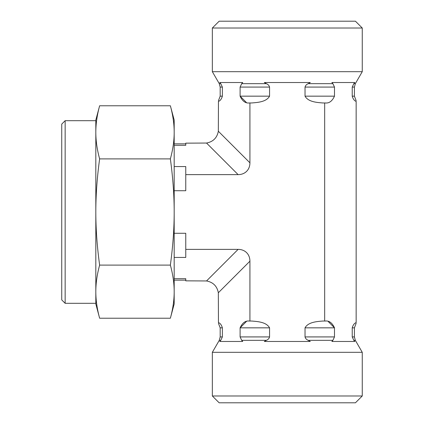 <?xml version="1.0" encoding="UTF-8"?>
<svg xmlns="http://www.w3.org/2000/svg" width="424" height="424" viewBox="0 0 424 424"><rect width="100%" height="100%" fill="white"/><g stroke="black" fill="none" stroke-linecap="round" stroke-linejoin="round"><path stroke-width="0.64" d="M174.179 278.701L185.765 278.701L185.765 280.847L206.536 280.958C213.139 282.225 217.072 286.163 218.339 292.761L249.922 261.179A17.596 13.626 -45 0 0 238.118 249.376L206.536 280.958M174.179 233.28L185.765 233.28L185.765 257.426L174.179 257.426M174.179 166.574L185.765 166.574L185.765 174.624L238.118 174.624A17.596 13.626 45 0 0 249.922 162.821L218.339 131.239C217.072 137.837 213.139 141.775 206.536 143.042L185.765 143.153L185.765 145.299L174.179 145.299M185.765 174.624L185.765 190.721L174.179 190.721M185.765 249.376L238.118 249.376M287.297 395.984L212.339 395.984L212.339 352.317L362.255 352.317L362.255 395.984L287.297 395.984M212.339 395.984L219.155 402.8L355.439 402.8L362.255 395.984M246.413 321.477L240.101 327.842C242.38 322.908 245.374 320.639 249.095 321.026L251.58 321.026C257.659 321.514 266.362 322.028 269.563 327.842L269.563 336.921C269.113 338.511 268.053 339.645 266.373 340.329L264.316 341.474L310.283 341.474L308.221 340.329C306.547 339.645 305.481 338.511 305.031 336.921L305.031 327.842C308.232 322.028 316.935 321.514 323.014 321.026L325.505 321.026C329.22 320.639 332.215 322.908 334.494 327.842L328.181 321.477M356.149 322.584C356.149 323.528 356.149 323.528 356.149 322.584C354.369 323.21 353.065 324.964 352.227 327.842C353.065 324.964 354.369 323.21 356.149 322.584L356.149 101.416C354.369 100.795 353.065 99.041 352.227 96.158L352.227 87.079L353.823 83.671L354.851 82.526L331.87 82.526L332.898 83.671L334.494 87.079L334.494 96.158C332.22 101.076 329.225 103.35 325.505 102.974L323.014 102.974C316.935 102.486 308.232 101.972 305.031 96.158L305.031 87.079C305.481 85.489 306.547 84.355 308.221 83.671L310.283 82.526L264.316 82.526L266.373 83.671C268.053 84.355 269.113 85.489 269.563 87.079L269.563 96.158C266.362 101.972 257.659 102.486 251.58 102.974L249.095 102.974C245.374 103.361 242.38 101.092 240.101 96.158L246.413 102.523M352.227 336.921L352.227 327.842L354.416 327.842L354.416 336.921L352.227 336.921L353.823 340.329L354.851 341.474L331.87 341.474L332.898 340.329L308.221 340.329M305.031 327.842L334.494 327.842L334.494 336.921L332.898 340.329M218.339 292.761L218.45 322.584C218.45 323.528 218.45 323.528 218.45 322.584C220.226 323.21 221.529 324.964 222.367 327.842L222.367 336.921L220.772 340.329L219.743 341.474L242.724 341.474L241.696 340.329L240.101 336.921L240.101 327.842L269.563 327.842M249.922 261.179L249.922 321.026M324.673 321.026L324.673 102.974M249.922 162.821L249.922 102.974M356.149 101.416C356.149 100.472 356.149 100.472 356.149 101.416M287.297 28.016L362.255 28.016L362.255 71.683L212.339 71.683L212.339 28.016L287.297 28.016M362.255 28.016L355.439 21.2L219.155 21.2L212.339 28.016M218.45 101.416C218.45 100.472 218.45 100.472 218.45 101.416C220.226 100.79 221.529 99.036 222.367 96.158C221.529 99.036 220.226 100.79 218.45 101.416L218.339 131.239M269.563 96.158L240.101 96.158L240.101 87.079L241.696 83.671L242.724 82.526L219.743 82.526L220.772 83.671L222.367 87.079L222.367 96.158L220.178 96.158L218.45 100.695M65.153 120.686L61.745 124.094L61.745 299.906L65.153 303.314L65.153 120.686L95.819 120.686L95.819 132.33L95.819 120.008L99.629 105.777C97.096 115.031 95.824 123.882 95.819 132.33C95.824 140.779 97.096 149.635 99.629 158.889C97.096 177.396 95.824 195.104 95.819 212L95.819 132.33M95.819 291.076L95.819 212C95.824 228.896 97.096 246.604 99.629 265.111C97.096 274.365 95.824 283.221 95.819 291.67C95.824 300.118 97.096 308.969 99.629 318.223L170.369 318.223C172.923 308.81 174.195 299.959 174.179 291.67C174.195 283.38 172.923 274.529 170.369 265.111C172.923 246.28 174.195 228.578 174.179 212C174.195 195.422 172.923 177.72 170.369 158.889C172.923 149.471 174.195 140.62 174.179 132.33C174.195 124.041 172.923 115.19 170.369 105.777L99.629 105.777M99.629 318.223L95.819 303.992L95.819 212M99.629 158.889L170.369 158.889M99.629 265.111L170.369 265.111M170.369 105.777L174.179 120.008L174.179 303.992L170.369 318.223M334.494 336.921L305.031 336.921M269.563 336.921L240.101 336.921M354.416 336.921L355.333 340.329L353.823 340.329M266.373 340.329L241.696 340.329M220.772 340.329L219.266 340.329L212.339 352.317M222.367 336.921L220.178 336.921L219.266 340.329M222.367 327.842L220.178 327.842L220.178 336.921M334.494 96.158L305.031 96.158M222.367 87.079L220.178 87.079L220.178 96.158M269.563 87.079L240.101 87.079M334.494 87.079L305.031 87.079M220.772 83.671L219.266 83.671L212.339 71.683M266.373 83.671L241.696 83.671M332.898 83.671L308.221 83.671M362.255 71.683L355.333 83.671L353.823 83.671M355.333 83.671L354.416 87.079L354.416 96.158L352.227 96.158M354.416 87.079L352.227 87.079M206.536 143.042L238.118 174.624M174.179 280.142L185.765 280.142M174.179 143.858L185.765 143.858M356.149 323.305L354.416 327.842M355.333 340.329L362.255 352.317M220.178 327.842L218.45 323.305M220.178 87.079L219.266 83.671M354.416 96.158L356.149 100.695M65.153 303.314L95.819 303.314"/></g></svg>
